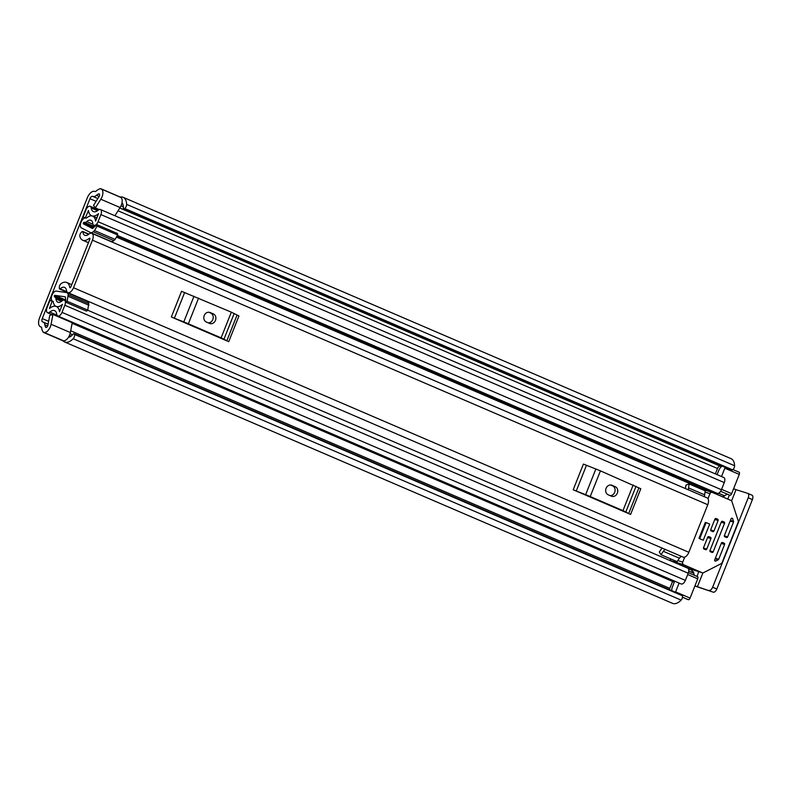<?xml version="1.0" encoding="UTF-8"?>
<svg xmlns="http://www.w3.org/2000/svg" width="792" height="792" viewBox="0 0 792 792"><rect width="100%" height="100%" fill="white"/><g stroke="black" fill="none" stroke-linecap="round" stroke-linejoin="round"><path stroke-width="1.19" d="M62.816 340.481A7.375 3.841 -66.7 0 0 63.053 340.61L43.768 332.313A7.375 3.841 -66.7 0 1 43.53 332.195L43.441 332.392A15.583 8.118 113.3 0 1 41.639 327.779A2.049 1.069 -66.7 0 0 41.184 327.027A2.049 1.069 -66.7 0 0 41.134 327.007L40.689 326.858A8.405 4.376 113.3 0 1 40.471 326.779A8.405 4.376 113.3 0 1 39.6 317.74L87.298 197.861A8.405 4.376 113.3 0 1 94.594 191.387L95.05 191.525A2.049 1.069 -66.7 0 0 95.99 191.199A15.583 8.118 113.3 0 1 100.653 188.635L100.574 188.843A7.375 3.841 -66.7 0 1 101.227 189.001A7.375 3.841 -66.7 0 1 102 196.941A7.375 3.841 -66.7 0 1 100.822 199.238L95.327 207.89L93.515 205.395L99.01 196.743A2.049 1.069 113.3 0 0 99.337 196.099A2.049 1.069 113.3 0 0 99.129 193.901A2.049 1.069 113.3 0 0 98.545 193.931L99.495 194.337M721.829 466.31A7.375 3.841 113.3 0 1 720.621 466.27L720.176 466.132A3.079 1.604 -66.7 0 0 717.502 468.498L715.364 473.893M43.768 332.313A7.375 3.841 -66.7 0 0 50.361 326.69A7.375 3.841 -66.7 0 0 51.074 324.255L52.925 314.444L49.748 315.374L47.906 325.175A2.049 1.069 113.3 0 1 47.708 325.858A2.049 1.069 113.3 0 1 45.867 327.413A2.049 1.069 113.3 0 1 45.55 327.106A10.246 5.336 113.3 0 1 44.906 324.868A7.375 3.841 -66.7 0 0 43.293 322.126A7.375 3.841 -66.7 0 0 43.105 322.057L42.659 321.918A3.079 1.604 113.3 0 1 42.58 321.889A3.079 1.604 113.3 0 1 42.253 318.572L89.961 198.703A3.079 1.604 113.3 0 1 92.634 196.337L93.08 196.475A7.375 3.841 -66.7 0 0 96.466 195.307A10.246 5.336 113.3 0 1 98.545 193.931M672.566 581.447L669.804 588.377A3.079 1.604 -66.7 0 0 669.458 589.674M114.899 215.741L120.117 207.534A7.375 3.841 -66.7 0 0 121.285 205.237A7.375 3.841 -66.7 0 0 120.523 197.297L101.227 189.001M63.053 340.61A7.375 3.841 -66.7 0 0 69.646 334.986A7.375 3.841 -66.7 0 0 70.369 332.551L72.211 322.74L52.925 314.444M68.478 337.293A10.246 5.336 -66.7 0 0 73.042 334.214L73.072 334.175A1.643 0.851 -66.7 0 1 74.082 333.709L682.011 595.079A1.643 0.851 113.3 0 1 682.318 595.445L682.437 595.782A3.079 1.604 113.3 0 1 682.179 598.406A3.079 1.604 113.3 0 1 681.12 600.098L73.181 338.728A3.079 1.604 -66.7 0 0 74.25 337.036A3.079 1.604 -66.7 0 0 74.498 334.422L682.437 595.782M732.56 469.824L124.621 208.464A3.079 1.604 -66.7 0 0 126.274 206.286A3.079 1.604 -66.7 0 0 126.651 204.376L734.59 465.736A3.079 1.604 113.3 0 1 734.214 467.656A3.079 1.604 113.3 0 1 732.56 469.824L732.224 470.032A1.643 0.851 113.3 0 1 731.64 470.121L123.71 208.751A1.643 0.851 -66.7 0 1 123.344 207.85L123.344 207.801A10.246 5.336 -66.7 0 0 121.988 202.861M63.132 340.639L63.053 340.827A15.583 8.118 -66.7 0 0 64.657 341.995L672.586 603.365A15.583 8.118 -66.7 0 0 681.12 600.098M64.657 341.995A15.583 8.118 -66.7 0 0 73.181 338.728M63.053 340.827L43.441 332.392M126.651 204.376A15.583 8.118 -66.7 0 0 123.146 197.307A15.583 8.118 -66.7 0 0 120.265 197.069L120.226 197.168M734.59 465.736A15.583 8.118 -66.7 0 0 731.085 458.677L123.146 197.307M100.653 188.635L120.265 197.069M124.621 208.464L732.224 470.032M682.318 595.445L74.498 334.422M694.96 585.793L697.425 586.704L702.93 572.863M694.871 586.021L713.255 592.178L697.425 586.704M731.57 500.89L736.035 489.664L733.58 488.753M736.035 489.664L747.688 493.337A4.099 2.138 -66.7 0 1 747.797 493.376A4.099 2.138 -66.7 0 1 748.222 497.792L712.632 587.218L716.809 589.02A4.099 2.138 113.3 0 1 713.255 592.178M747.896 493.426L751.865 495.139A4.099 2.138 113.3 0 1 751.974 495.178A4.099 2.138 113.3 0 1 752.4 499.594L716.809 589.02M709.078 590.377A4.099 2.138 -66.7 0 0 712.632 587.218M123.71 208.751A1.643 0.851 -66.7 0 0 124.294 208.662M99.178 209.553L95.327 207.89M73.507 287.743L92.436 240.184A6.356 3.307 -66.7 0 0 91.783 233.343A6.356 3.307 -66.7 0 0 88.833 234.175A8.712 4.534 113.3 0 1 84.803 235.323A8.712 4.534 113.3 0 1 82.873 231.828A1.03 0.535 -66.7 0 0 82.645 231.422A1.03 0.535 -66.7 0 0 82.16 231.561L81.526 232.096A3.079 1.604 -66.7 0 0 79.923 236.531A14.038 7.316 113.3 0 0 82.695 240.214A14.038 7.316 113.3 0 0 89.199 238.372A1.03 0.535 -66.7 0 1 89.674 238.234A1.03 0.535 -66.7 0 1 89.783 239.342L70.854 286.912A1.03 0.535 -66.7 0 1 69.934 287.694A1.03 0.535 -66.7 0 1 69.716 287.338A14.038 7.316 113.3 0 0 66.696 282.487A14.038 7.316 113.3 0 0 61.202 283.556A3.079 1.604 -66.7 0 0 59.321 287.902L59.43 288.684A1.03 0.535 -66.7 0 0 59.657 289.04A1.03 0.535 -66.7 0 0 60.172 288.862A8.712 4.534 113.3 0 1 64.597 287.377A8.712 4.534 113.3 0 1 66.469 290.387A6.356 3.307 -66.7 0 0 67.835 292.585A6.356 3.307 -66.7 0 0 73.507 287.743L688.842 552.291L707.771 504.722A6.356 3.307 -66.7 0 0 707.107 497.891L91.783 233.343M228.73 341.669L171.339 316.988L181.556 291.308L231.333 312.167L238.946 315.978L228.73 341.669L226.819 340.778L237.046 315.097M630.59 514.434L573.2 489.763L583.417 464.072L600.445 470.854L640.807 488.753L630.59 514.434L628.68 513.553L638.906 487.862M682.991 557.043A6.356 3.307 -66.7 0 0 683.159 557.132A6.356 3.307 -66.7 0 0 688.842 552.291M679.397 558.212L677.071 561.637L660.993 554.727L663.33 551.301L679.397 558.212A4.099 2.138 113.3 0 1 681.615 556.469M689.159 483.952L688.545 487.922L704.623 494.842L705.236 490.862L689.159 483.952L685.941 485.14L685.417 488.555M704.623 494.842A4.099 2.138 -66.7 0 0 704.761 496.871M688.545 487.922A4.099 2.138 -66.7 0 0 688.684 489.961M663.33 551.301A4.099 2.138 113.3 0 1 665.547 549.559M660.993 554.727L659.33 551.994L661.667 548.559A9.603 4.999 113.3 0 1 662.033 548.044M179.24 320.394L220.82 338.263M209.563 323.423A5.128 4.366 107.5 0 0 209.91 323.552A5.128 4.366 107.5 0 0 215.543 320.186A5.128 4.366 107.5 0 0 213.345 313.909L210.127 312.523A5.128 4.366 107.5 0 0 209.781 312.394A5.128 4.366 107.5 0 0 204.138 315.76A5.128 4.366 107.5 0 0 206.346 322.037L209.563 323.423M208.316 322.879A5.128 4.366 107.5 0 0 213.068 318.74A5.128 4.366 107.5 0 0 210.682 313.068L208.722 312.216M234.185 313.493L223.968 339.184L226.819 340.778M223.968 339.184L221.107 337.857L231.333 312.167M198.584 298.089L188.357 323.779L221.107 337.857M188.357 323.779L183.784 321.908L194 296.218M184.615 292.555L174.388 318.236L183.784 321.908M174.388 318.236L171.339 316.988M581.1 493.159L622.68 511.038M611.424 496.188A5.128 4.366 107.5 0 0 611.771 496.317A5.128 4.366 107.5 0 0 617.404 492.951A5.128 4.366 107.5 0 0 615.206 486.674L611.988 485.288A5.128 4.366 107.5 0 0 611.642 485.159A5.128 4.366 107.5 0 0 605.999 488.525A5.128 4.366 107.5 0 0 608.207 494.802L611.424 496.188M610.177 495.653A5.128 4.366 107.5 0 0 614.929 491.515A5.128 4.366 107.5 0 0 612.553 485.833L610.582 484.991M636.045 486.268L625.828 511.949L628.68 513.553M625.828 511.949L622.967 510.622L633.194 484.942M600.445 470.854L590.218 496.544L622.967 510.622M590.218 496.544L585.644 494.673L595.861 468.983M586.476 465.32L576.249 491.01L585.644 494.673M576.249 491.01L573.2 489.763M53.222 301.603L49.936 300.445L47.065 307.662A4.712 2.455 -66.7 0 0 47.55 312.731A4.712 2.455 -66.7 0 0 49.797 312.068A10.049 5.237 113.3 0 1 54.569 310.642A10.049 5.237 113.3 0 1 56.757 314.266A4.712 2.455 -66.7 0 0 57.776 315.968A4.712 2.455 -66.7 0 0 61.994 312.375L64.835 305.237A4.712 2.455 -66.7 0 0 64.34 300.158A4.712 2.455 -66.7 0 0 62.023 300.891A8.504 4.435 113.3 0 1 57.836 302.227A8.504 4.435 113.3 0 1 55.965 298.98A4.712 2.455 -66.7 0 0 54.935 297.188A4.712 2.455 -66.7 0 0 54.806 297.139L54.311 295.802L65.815 300.752M691.99 571.072L692.307 569.626M52.183 301.158L49.431 308.563A14.553 7.583 113.3 0 1 56.351 306.504A14.553 7.583 113.3 0 1 59.509 311.751L62.459 304.336A13.018 6.781 113.3 0 1 56.054 306.365A13.018 6.781 113.3 0 1 53.193 301.405L52.638 301.168A5.326 2.772 113.3 0 1 52.5 301.118A5.326 2.772 113.3 0 1 51.945 295.386L52.064 295.089A5.128 2.673 -66.7 0 1 56.282 291.09L66.558 292.565A5.534 2.881 -66.7 0 1 66.944 292.674A5.534 2.881 -66.7 0 1 68.161 294.743L88.734 303.593L87.744 310.108L86.576 311.147L65.993 302.306L65.389 297.198A1.03 0.535 -66.7 0 0 65.162 296.822A1.03 0.535 -66.7 0 0 65.093 296.802L54.816 295.327L54.311 295.802M93.575 227.601L83.219 223.156L84.556 222.394A4.712 2.455 -66.7 0 0 86.754 221.612A8.504 4.435 113.3 0 1 90.941 220.285A8.504 4.435 113.3 0 1 92.812 223.522A4.712 2.455 -66.7 0 0 93.852 225.324A4.712 2.455 -66.7 0 0 98.059 221.73L100.901 214.592A4.712 2.455 -66.7 0 0 100.416 209.514A4.712 2.455 -66.7 0 0 98.168 210.187A10.049 5.237 113.3 0 1 93.397 211.603A10.049 5.237 113.3 0 1 91.209 207.989A4.712 2.455 -66.7 0 0 90.189 206.286A4.712 2.455 -66.7 0 0 85.972 209.88L83.101 217.087L86.279 218.196M94.535 230.581L97.069 226.126L117.642 234.967L115.117 239.422L94.535 230.581L93.228 231.739A5.534 2.881 -66.7 0 1 90.535 232.581A5.534 2.881 -66.7 0 1 90.446 232.541L81.418 227.918A5.128 2.673 -66.7 0 1 80.972 222.443L81.091 222.156A5.326 2.772 113.3 0 1 85.714 218.047L86.318 218.176A13.018 6.781 113.3 0 1 92.723 216.137A13.018 6.781 113.3 0 1 95.584 221.097L98.535 213.691A14.553 7.583 113.3 0 1 91.615 215.751A14.553 7.583 113.3 0 1 88.456 210.504L85.358 217.8M87.655 310.187L687.713 568.161A4.712 2.455 113.3 0 1 688.198 573.23L685.357 580.378A4.712 2.455 113.3 0 1 681.14 583.961L57.776 315.968M100.416 209.514L723.779 477.517A4.712 2.455 113.3 0 1 724.274 482.585L721.433 489.733A4.712 2.455 113.3 0 1 717.215 493.317L117.374 235.432M97.069 226.126L96.891 224.661L92.812 228.284A1.03 0.535 -66.7 0 1 92.317 228.433L92.298 228.433A1.03 0.535 -66.7 0 0 92.317 228.433L83.279 223.809L93.1 228.037M694.436 575.299A8.504 4.435 113.3 0 1 693.802 573.2A4.712 2.455 -66.7 0 0 692.762 571.408A4.712 2.455 -66.7 0 0 692.644 571.369L692.762 571.408M697.158 576.596A2.049 1.069 113.3 0 1 697.524 576.625A2.049 1.069 113.3 0 1 697.732 578.833L690.07 598.089A2.049 1.069 113.3 0 1 688.288 599.673L687.783 599.504A6.148 3.208 113.3 0 1 687.624 599.445A6.148 3.208 113.3 0 1 687.476 599.376M721.71 496.455L722.393 496.614A4.712 2.455 -66.7 0 0 724.591 495.832A8.504 4.435 113.3 0 1 727.67 494.317M739.075 472.2L732.927 469.557L739.025 472.19A2.049 1.069 113.3 0 1 739.075 472.2A2.049 1.069 113.3 0 1 739.292 474.408L731.63 493.663A2.049 1.069 113.3 0 1 729.798 495.228A2.049 1.069 113.3 0 1 729.6 495.089M85.17 217.978L83.101 217.087M83.219 223.156L83.279 223.809M115.117 239.422L113.8 240.59A5.534 2.881 113.3 0 1 111.108 241.421A5.534 2.881 113.3 0 1 111.019 241.382L90.635 232.62M117.642 234.967L117.473 233.511L96.891 224.661M87.13 301.415A5.534 2.881 113.3 0 1 87.526 301.524A5.534 2.881 113.3 0 1 88.734 303.593M87.744 310.108L67.171 301.267L65.993 302.306M67.171 301.267L68.161 294.743M68.35 296.386L88.932 305.227M739.292 474.408L724.819 468.191L721.502 476.537M724.819 468.191A2.049 1.069 -66.7 0 0 725.056 467.29M717.077 474.636L718.71 470.547A6.148 3.208 113.3 0 1 722.235 466.072M675.428 592.248A2.049 1.069 -66.7 0 0 675.606 591.871L690.07 598.089M679.1 583.09L675.606 591.871M671.784 590.674A6.148 3.208 113.3 0 1 672.517 586.615L674.675 581.189M699.702 538.738L703.246 540.253L709.682 524.076L706.147 522.562L699.702 538.738M730.422 520.364L733.521 521.344L732.669 518.75A1.03 0.871 -72.5 0 0 731.036 518.829L724.403 535.491A1.03 0.871 -72.5 0 0 724.828 536.788L726.432 537.481A1.03 0.871 -72.5 0 0 727.62 536.877L733.491 522.116L730.145 521.057M707.989 498.673L709.988 493.644A2.049 1.742 -72.5 0 1 712.354 492.436L730.976 500.445A2.049 1.742 -72.5 0 1 731.897 501.485L738.203 520.72A2.049 1.742 -72.5 0 1 738.134 522.265L722.106 562.548A2.049 1.742 -72.5 0 1 721.096 563.696L703.563 572.675A2.049 1.742 -72.5 0 1 702.207 572.745L683.585 564.736A2.049 1.742 -72.5 0 1 682.734 562.142L684.733 557.122M721.957 542.5L724.165 543.193L722.413 542.451M714.77 560.696L715.849 561.033L718.205 559.815L715.107 558.845M670.329 558.746A2.049 1.742 107.5 0 0 671.319 560.865L689.941 568.874A2.049 1.742 107.5 0 0 690.228 568.963M712.077 492.347L700.088 488.565A2.049 1.742 107.5 0 0 699.623 488.446M715.493 518.542L717.691 519.235L716.087 518.552A1.03 0.871 -72.5 0 0 714.899 519.156L710.741 529.62A1.03 0.871 -72.5 0 0 711.167 530.917L712.77 531.61A1.03 0.871 -72.5 0 0 713.948 531.006L718.116 520.532L714.77 519.483M708.296 536.62L710.503 537.313L708.889 536.629A1.03 0.871 -72.5 0 0 707.711 537.233L703.543 547.698A1.03 0.871 -72.5 0 0 703.969 548.995L705.573 549.688A1.03 0.871 -72.5 0 0 706.761 549.074L710.919 538.609L707.583 537.56M721.918 521.314L724.126 522.007L722.512 521.314A1.03 0.871 -72.5 0 0 721.334 521.918L709.978 550.46A1.03 0.871 -72.5 0 0 710.394 551.757L712.008 552.45A1.03 0.871 -72.5 0 0 713.186 551.846L724.551 523.304L721.205 522.245M733.521 521.344A1.03 0.871 -72.5 0 1 733.491 522.116M715.364 558.192L718.71 559.251A1.03 0.871 -72.5 0 1 718.205 559.815M724.165 543.193A1.03 0.871 -72.5 0 1 724.591 544.49L721.245 543.431M715.849 561.033A1.03 0.871 -72.5 0 1 714.74 559.766L721.373 543.104A1.03 0.871 -72.5 0 1 722.552 542.5M717.691 519.235A1.03 0.871 -72.5 0 1 718.116 520.532M710.503 537.313A1.03 0.871 -72.5 0 1 710.919 538.609M724.126 522.007A1.03 0.871 -72.5 0 1 724.551 523.304M718.71 559.251L724.591 544.49M705.316 522.443L698.989 538.332M729.353 495.04L727.749 499.049M698.841 571.695L696.97 576.388M717.502 468.498L118.048 210.781M96.089 201.336L89.961 198.703M669.804 588.377L70.696 330.799M48.629 321.314L42.253 318.572M120.117 207.534L100.822 199.238M46.322 327.433L45.55 327.106M71.062 336.115L69.468 335.422M47.629 326.037L44.906 324.868M123.344 206.86L121.018 205.861M99.168 196.465L96.466 195.307M720.621 466.27L119.83 207.979M97.871 198.535L93.08 196.475M720.176 466.132L119.81 208.019M97.852 198.574L92.634 196.337M41.382 327.165L40.689 326.858M752.4 499.594L748.222 497.792M70.369 332.551L51.074 324.255M707.771 504.722L92.436 240.184M66.934 291.773L60.172 288.862M88.654 234.323L82.873 231.828M70.349 287.605L69.716 287.338M89.902 238.679L89.199 238.372M213.345 313.909L210.682 313.068M210.127 312.523L209.415 312.296M615.206 486.674L612.553 485.833M611.988 485.288L611.276 485.07M692.03 570.309L688.357 568.735M63.479 300.089L54.193 296.089M704.761 490.03L116.434 237.095M93.832 227.373L83.338 222.869M57.004 315.167L49.797 312.068M97.525 210.702L91.209 207.989M65.726 300.01L54.816 295.327M685.357 580.378L61.994 312.375M688.198 573.23L64.835 305.237M693.802 573.2L688.743 571.032M61.469 301.356L55.965 298.98M54.935 297.188L62.568 300.475L55.044 297.248M724.274 482.585L100.901 214.592M721.433 489.733L98.059 221.73M724.591 495.832L718.562 493.238M92.981 224.285L86.754 221.612M722.393 496.614L116.889 236.293M94.594 226.71L84.556 222.394M721.888 496.455L116.87 236.343M94.545 226.75L84.051 222.235M113.8 240.59L93.228 231.739M721.581 489.347L731.63 493.663M697.732 578.833L687.694 574.517M688.288 599.673L682.516 597.188M687.783 599.504L682.506 597.237M732.669 518.75L731.392 518.344M702.207 572.745L689.941 568.874M705.048 492.089L709.988 493.644M671.319 560.865L683.585 564.736M682.734 562.142L677.784 560.587M724.324 535.837L727.62 536.877M710.662 529.957L713.948 531.006M703.464 548.034L706.761 549.074M709.889 550.806L713.186 551.846M72.587 334.719L70.102 333.65M48.084 324.185L43.293 322.126M41.402 327.185L40.471 326.779M751.974 495.178L747.797 493.376M71.745 284.655L66.696 282.487M88.447 242.689L82.695 240.214M67.548 292.436L59.657 289.04M88.912 234.115L82.645 231.422M683.159 557.132L67.835 292.585M674.279 582.179L72.112 323.294M52.094 314.691L47.55 312.731M65.815 300.792L64.34 300.158M98.554 209.88L90.189 206.286M95.396 225.987L93.852 225.324M97.02 217.988L92.723 216.137M90.535 232.581L111.108 241.421M87.526 301.524L66.944 292.674M687.624 599.445L682.506 597.247M697.524 576.625L688.387 572.705M729.798 495.228L720.621 491.288M702.346 572.794L690.079 568.923M712.216 492.386L699.95 488.515"/></g></svg>
